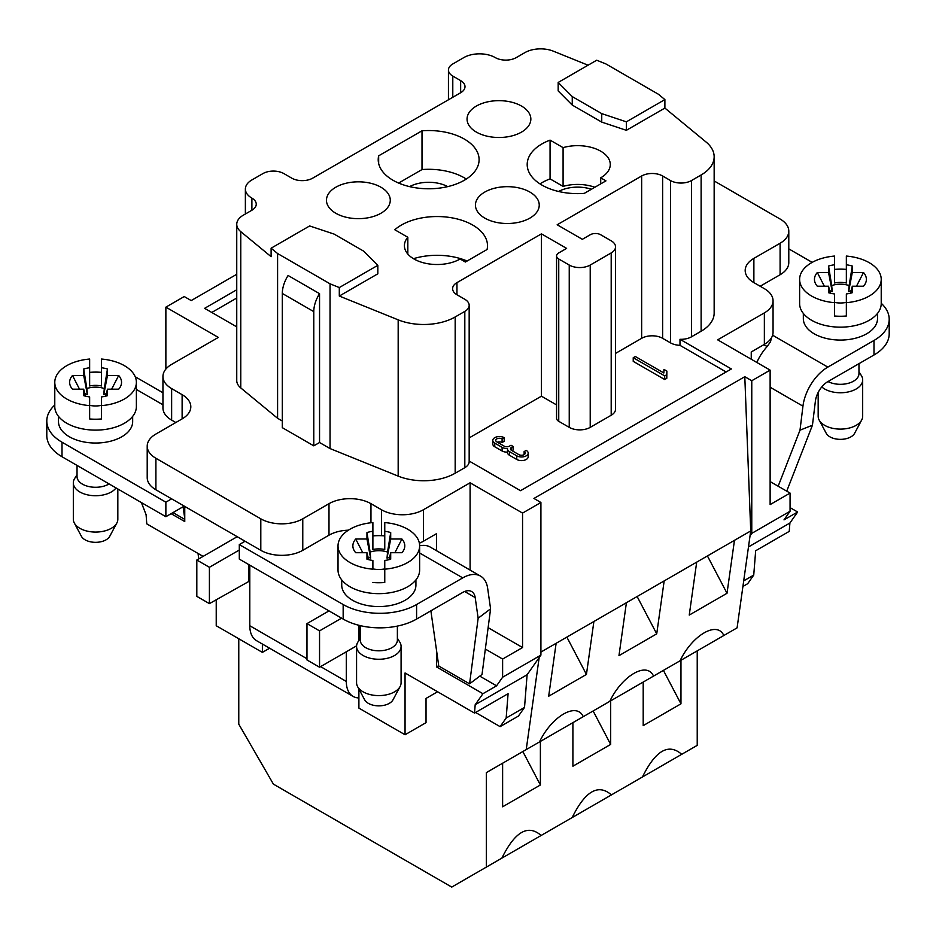 <?xml version="1.0" encoding="UTF-8"?>
<svg xmlns="http://www.w3.org/2000/svg" width="936" height="936" viewBox="0 0 936 936"><rect width="100%" height="100%" fill="white"/><g stroke="black" fill="none" stroke-linecap="round" stroke-linejoin="round"><path stroke-width="1.4" d="M236.749 274.283L191.201 300.573L184.228 296.548L165.871 307.148L218.322 337.428L171.639 364.385A29.671 17.129 0 0 0 162.946 376.494A29.671 17.129 0 0 0 171.639 388.604L171.639 420.1A29.671 17.129 180 0 1 162.946 407.991L162.946 376.494M501.871 858.136L541.137 835.474C528.044 824.054 514.964 831.601 501.871 858.136L451.737 887.082L273.394 784.122L238.774 724.16L238.774 638.762M236.749 326.875L204.633 308.33L236.749 289.774M556.569 404.914L541.441 396.174L541.441 233.86L566.608 248.391L558.745 252.931A7.418 4.282 0 0 0 556.569 255.961A7.418 4.282 0 0 0 558.745 258.991L569.24 265.052A14.836 8.564 -0 0 0 590.218 265.052L611.196 252.931A14.836 8.564 -0 0 0 615.549 246.882A14.836 8.564 -0 0 0 611.196 240.821L600.713 234.76A7.418 4.282 0 0 0 590.218 234.76L582.344 239.312L557.166 224.769L641.651 175.991A14.836 8.564 180 0 1 662.63 175.991L670.504 180.543A14.836 8.564 -0 0 0 691.482 180.543L701.122 174.974A44.507 25.693 0 0 0 714.156 156.803L714.156 313.069A44.507 25.693 180 0 1 701.122 331.239L691.482 336.808A14.836 8.564 180 0 1 679.992 339.3L731.367 368.959L520.51 490.698L469.17 461.05M381.455 535.684L381.455 509.746L370.96 503.685A29.671 17.129 0 0 0 328.992 503.685L302.773 518.825A29.671 17.129 180 0 1 260.805 518.825L155.903 458.266A29.671 17.129 180 0 1 147.209 446.144A29.671 17.129 180 0 1 155.903 434.035L182.122 418.895A29.671 17.129 -0 0 0 190.815 406.774A29.671 17.129 -0 0 0 182.122 394.664L171.639 388.604M381.455 509.746A29.671 17.129 0 0 0 423.411 509.746L470.094 482.789L522.557 513.08L540.914 502.48L533.929 498.443L744.799 376.705L751.772 380.73L751.772 533.368L750.04 535.837L737.088 627.857L723.844 635.497L723.493 634.842C716.473 620.977 692.102 635.532 680.039 660.793L723.844 635.497M753.878 282.613L753.878 258.383A29.671 17.129 180 0 0 745.185 270.504A29.671 17.129 180 0 0 753.878 282.613L764.361 288.674A29.671 17.129 180 0 1 773.054 300.784A29.671 17.129 180 0 1 764.361 312.893L717.678 339.85L770.129 370.13L751.772 380.73M753.878 258.383L780.097 243.243A29.671 17.129 -0 0 0 788.791 231.133A29.671 17.129 -0 0 0 780.097 219.024L714.156 180.952M319.55 442.517L319.55 293.67A23.739 13.701 -60 0 0 313.782 311.63L313.782 445.84L319.55 442.517L330.045 448.566L398.174 476.108A44.507 25.693 0 0 0 455.177 473.23L464.818 467.672A14.836 8.564 0 0 0 469.17 461.612L469.17 305.347A14.836 8.564 180 0 1 464.818 311.395L455.177 316.965A44.507 25.693 180 0 1 398.174 319.843L339.3 296.045L339.3 287.563L330.045 283.819L277.594 253.539L271.112 248.192L271.112 256.675L240.774 231.66A22.253 12.847 180 0 1 236.749 224.301A22.253 12.847 180 0 1 243.278 215.21L251.889 210.237A14.836 8.564 -0 0 0 256.242 204.177A14.836 8.564 -0 0 0 251.889 198.116A22.253 12.847 180 0 1 245.372 189.037A22.253 12.847 180 0 1 251.889 179.946L262.911 173.593A14.836 8.564 180 0 1 283.889 173.593L291.751 178.132A14.836 8.564 -0 0 0 312.741 178.132L460.652 92.734A14.836 8.564 180 0 0 465.005 86.674A14.836 8.564 180 0 0 460.652 80.625L460.652 92.734M313.782 445.84L282.309 427.67L282.309 293.459A23.739 13.701 120 0 1 288.089 275.5L319.55 293.67M236.749 224.301L236.749 380.566A22.253 12.847 -0 0 0 240.774 387.937L277.594 418.287L282.309 421.013M586.439 674.435L593.892 621.492L556.124 643.301L548.671 696.232L586.439 674.435L566.853 637.1M679.992 339.3L679.992 345.349A14.836 8.564 180 0 1 670.504 342.857L662.63 338.317A14.836 8.564 -0 0 0 641.651 338.317L615.549 353.399M726.125 371.978L679.992 345.349M593.892 621.492L626.406 602.714L618.965 655.656L656.721 633.847L664.174 580.917L696.7 562.138L689.247 615.081L727.015 593.272L734.467 540.329L750.73 530.946L744.799 376.705M750.73 530.946L750.04 535.837M262.384 644.038L262.384 652.38L216.228 625.739L216.228 599.683M269.603 648.215L262.384 652.38M358.897 689.036L358.897 708.107L405.054 734.76L405.054 672.972L474.517 713.08L508.084 693.693L506.165 718.029L500.105 726.64L475.57 712.471M479.782 676.143L496.56 685.831L482.929 693.705L475.184 704.726L474.517 713.08M482.929 693.705L436.527 666.923L438.715 665.66M423.411 509.746L423.411 541.242L436.527 533.672L436.527 550.707M436.527 650.368L436.527 666.923M423.411 541.242A29.671 17.129 180 0 1 419.363 543.196M348.379 530.185A29.671 17.129 -0 0 0 328.992 535.181L302.773 550.321A29.671 17.129 180 0 1 260.805 550.321L155.903 489.762A29.671 17.129 180 0 1 147.209 477.641L147.209 446.144M513.115 446.449L511.009 445.243L509.441 446.144A3.709 2.141 180 0 1 504.188 446.144L496.852 441.909A3.709 2.141 180 0 1 495.764 440.388A3.709 2.141 180 0 1 498.057 438.411A3.709 2.141 180 0 1 502.094 438.879L504.188 437.674A6.681 3.849 -0 0 0 496.922 436.831A6.681 3.849 -0 0 0 492.792 440.388A6.681 3.849 -0 0 0 494.746 443.114L502.094 447.361A6.681 3.849 -0 0 0 507.523 448.461A6.681 3.849 -0 0 0 507.487 448.87A6.681 3.849 -0 0 0 509.441 451.597L516.777 455.844A6.681 3.849 -0 0 0 524.055 456.674A6.681 3.849 -0 0 0 528.185 453.118A6.681 3.849 -0 0 0 526.219 450.391L524.125 451.597A3.709 2.141 180 0 1 525.213 453.118A3.709 2.141 180 0 1 522.92 455.095A3.709 2.141 180 0 1 518.883 454.627L511.536 450.391A3.709 2.141 180 0 1 510.448 448.87A3.709 2.141 180 0 1 511.536 447.361L513.115 446.449L513.115 450.087L512.062 450.696M528.185 453.118L528.185 456.745A6.681 3.849 180 0 1 524.055 460.313A6.681 3.849 180 0 1 516.777 459.471L509.441 455.235A6.681 3.849 180 0 1 507.487 452.509L507.487 448.87M507.487 452.1A6.681 3.849 180 0 1 502.094 450.988L494.746 446.753A6.681 3.849 180 0 1 492.792 444.027L492.792 440.388M504.188 437.674L504.188 441.301L502.094 442.517A3.709 2.141 0 0 0 497.425 442.237M633.227 357.716L635.322 356.511L663.858 372.984L663.928 369.381L666.865 371.077L666.795 378.308L664.7 379.525L633.227 361.355L633.227 357.716L664.7 375.886L666.795 374.681L666.795 378.308M615.549 246.882L615.549 409.196A14.836 8.564 180 0 1 611.196 415.256L590.218 427.366A14.836 8.564 180 0 1 569.24 427.366L558.745 421.317A7.418 4.282 180 0 1 556.569 418.287L556.569 255.961M469.17 437.908L541.441 396.174M211.782 312.46L236.749 298.034M271.112 248.192L309.64 225.95L334.129 234.094L363.613 251.117L377.828 265.321L339.3 287.563M339.3 296.045L377.828 273.803L377.828 265.321M277.594 253.539L277.594 418.287M524.125 454.627L524.125 451.597M502.094 442.517L502.094 438.879M666.865 371.077L666.795 374.681M664.7 375.886L664.7 379.525M541.441 233.86L456.955 282.625A14.836 8.564 -0 0 0 452.615 288.686A14.836 8.564 -0 0 0 456.955 294.746L464.818 299.286A14.836 8.564 180 0 1 469.17 305.347M600.713 183.889L600.713 177.828L605.955 180.859L584.275 193.378A50.439 29.121 180 0 1 527.19 164.502A50.439 29.121 180 0 1 550.064 140.119L550.064 178.881A50.439 29.121 -0 0 0 539.978 183.889M594.863 187.27A32.643 18.849 0 0 0 563.086 186.393L563.086 147.631A32.643 18.849 180 0 1 610.272 164.502A32.643 18.849 180 0 1 600.713 177.828M550.064 140.119L563.086 147.631M563.086 186.393L550.064 178.881M591.447 189.236A27.963 16.146 -0 0 0 558.558 191.47M466.303 179.045A50.439 29.121 0 0 0 422.007 169.556L398.631 183.058M422.007 130.794A50.439 29.121 180 0 1 479.103 159.658A50.439 29.121 180 0 1 428.665 188.779A50.439 29.121 180 0 1 378.214 159.658A50.439 29.121 180 0 1 378.659 155.821L422.007 130.794L422.007 169.556M378.659 163.496L378.659 155.821M447.736 186.627A27.963 16.146 -0 0 0 409.582 186.627M335.813 213.268A31.894 18.416 180 0 1 326.488 200.889A31.894 18.416 180 0 1 358.371 181.83A31.894 18.416 180 0 1 390.253 200.889A31.894 18.416 180 0 1 370.059 217.374A31.894 18.416 180 0 1 335.813 213.268M521.504 106.061A31.894 18.416 180 0 1 530.829 119.726A31.894 18.416 180 0 1 498.946 137.498A31.894 18.416 180 0 1 467.076 119.726A31.894 18.416 180 0 1 486.217 102.188A31.894 18.416 180 0 1 521.504 106.061M407.827 237.276L394.805 229.753A50.439 29.121 180 0 1 451.433 217.749A50.439 29.121 180 0 1 487.492 245.665A50.439 29.121 180 0 1 487.059 249.502L465.379 262.021L460.138 258.991A32.643 18.849 180 0 1 424.558 263.075A32.643 18.849 180 0 1 404.41 245.665A32.643 18.849 180 0 1 407.827 237.276L407.827 254.054M467.087 261.027A50.439 29.121 0 0 0 413.466 258.687M484.789 218.111A31.894 18.416 180 0 1 475.465 205.733A31.894 18.416 180 0 1 507.335 186.673A31.894 18.416 180 0 1 539.218 205.733A31.894 18.416 180 0 1 519.024 222.218A31.894 18.416 180 0 1 484.789 218.111M714.156 156.803A44.507 25.693 0 0 0 706.118 142.061L664.888 108.073L626.371 130.315L626.371 121.832L664.888 99.59L658.406 94.243L605.955 63.964L596.7 60.22L558.172 82.462L558.172 90.944L572.259 105.078L601.743 122.101L601.743 113.619L572.259 96.595L558.172 82.462M626.371 121.832L601.743 113.619M664.888 108.073L664.888 99.59M601.743 122.101L626.371 130.315M572.259 96.595L572.259 105.078M588.054 65.204L553.375 51.188A22.253 12.847 -0 0 0 524.874 52.627L516.262 57.599A14.836 8.564 180 0 1 495.273 57.599A22.253 12.847 -0 0 0 463.8 57.599L452.79 63.964A14.836 8.564 0 0 0 448.438 70.025A14.836 8.564 0 0 0 452.79 76.073L460.652 80.625M770.129 370.13L770.129 504.598L790.066 493.085L790.066 511.255L784.005 519.878L797.647 512.004L789.902 523.025L789.235 531.379L755.668 550.754L753.737 575.078L747.688 583.701L742.915 586.451M753.737 575.078L743.699 580.882M760.172 286.252L780.097 274.739A29.671 17.129 -0 0 0 788.791 262.63L788.791 231.133M751.245 359.237L751.245 351.971L764.361 344.389A29.671 17.129 0 0 0 772.61 335.217A29.671 17.129 0 0 0 773.054 332.28L773.054 300.784M797.647 512.004L790.066 507.628M790.066 493.085L770.129 481.584M790.066 511.255L751.772 533.368M789.902 523.025L748.472 546.94M330.045 283.819L330.045 448.566M171.112 513.677L184.755 521.551L184.755 506.411M203.112 556.382L146.765 523.856L146.098 514.73L141.383 502.573M165.871 369.088L165.871 307.148M175.828 422.522L171.639 420.1M470.094 570.082L470.094 482.789M488.136 627.67L522.557 647.537L502.62 659.049L502.62 677.219L496.56 685.831M502.62 659.049L485.339 649.069M437.58 691.751L426.032 698.42L426.032 722.639L405.054 734.76M522.557 513.08L522.557 647.537M502.62 677.219L540.914 655.106L527.108 674.739L524.523 707.429L518.462 716.04L500.105 726.64M540.914 502.48L540.914 655.106M475.184 704.726L527.108 674.739M506.165 718.029L524.523 707.429M681.712 754.311C668.62 742.892 655.539 750.438 642.447 776.985L697.226 745.36L697.226 650.871L685.608 657.575M198.046 553.457L198.713 558.921M486.357 867.099L486.357 772.61L526.219 749.596L539.171 657.575M858.967 363.671L858.967 373.604A18.544 10.705 180 0 1 847.946 383.397A18.544 10.705 180 0 1 827.986 381.549M858.967 371.732L861.354 375.558A22.253 12.847 180 0 1 862.676 379.922A22.253 12.847 180 0 1 846.764 392.231A22.253 12.847 180 0 1 821.773 386.931M818.169 392.453L818.169 416.263A22.253 12.847 -0 0 0 819.152 420.042A22.253 12.847 -0 0 0 840.423 429.109A22.253 12.847 -0 0 0 861.682 420.042A22.253 12.847 -0 0 0 862.676 416.263L862.676 379.922M861.682 420.042L854.603 433.321A14.836 8.564 180 0 1 840.423 439.358A14.836 8.564 180 0 1 826.242 433.321L819.152 420.042M767.192 346.507A14.836 8.564 -0 0 0 765.508 345.665L763.448 344.916M771.428 337.873L770.527 341.757L767.087 346.624A35.603 20.557 120 0 0 756.814 362.443M778.167 486.217L799.999 430.197L802.948 406.165A35.603 20.557 -60 0 1 827.833 367.111L873.99 340.458A51.925 29.975 -0 0 0 889.2 319.258A51.925 29.975 -0 0 0 881.221 303.287M889.2 319.258L889.2 333.801A51.925 29.975 180 0 1 873.99 354.99L873.99 340.458M786.731 491.166L812.448 425.201L815.385 401.17A17.807 10.284 -60 0 1 827.833 381.642L873.99 354.99M799.999 430.197L812.448 425.201M812.179 262.373L788.791 248.871M803.334 313.42L803.334 318.649A37.089 21.411 0 0 0 814.191 333.789A37.089 21.411 0 0 0 854.615 338.434A37.089 21.411 0 0 0 877.512 318.649L877.512 313.42M727.015 593.272L707.429 555.949M656.721 633.847L637.135 596.524M583.268 716.66L582.917 716.005C575.897 702.14 551.526 716.695 539.464 741.955L653.562 676.084L653.199 675.418C646.179 661.553 621.82 676.108 609.757 701.368M545.033 738.738L572.902 722.639L572.902 766.21L610.67 744.412L610.67 700.842L615.326 698.151M572.165 817.561L611.419 794.898C598.338 783.467 585.246 791.025 572.165 817.561L541.137 835.474M610.67 700.842L643.196 682.063L643.196 725.634L680.963 703.825L663.413 670.387M680.963 703.825L680.963 660.254M486.357 772.61L502.62 763.226L502.62 806.797L540.388 784.988L540.388 741.417M642.447 776.985L611.419 794.898M540.914 652.076L556.124 643.301M626.406 602.714L664.174 580.917M734.467 540.329L696.7 562.138M539.464 741.955L526.219 749.596M680.039 660.793L653.562 676.084M540.388 784.988L522.838 751.549M610.67 744.412L593.131 710.974M397.379 626.102L397.379 640.107A18.544 10.705 180 0 1 385.925 649.993A18.544 10.705 180 0 1 365.719 647.677A18.544 10.705 180 0 1 360.278 640.107L360.278 625.634M397.379 638.235L399.766 642.049A22.253 12.847 180 0 1 401.088 646.413A22.253 12.847 180 0 1 378.834 659.26A22.253 12.847 180 0 1 356.569 646.413A22.253 12.847 180 0 1 357.891 642.049L360.278 638.235M356.569 646.413L356.569 682.753A22.253 12.847 -0 0 0 357.564 686.544A22.253 12.847 -0 0 0 378.834 695.6A22.253 12.847 -0 0 0 400.093 686.544A22.253 12.847 -0 0 0 401.088 682.753L401.088 646.413M400.093 686.544L393.003 699.812A14.836 8.564 180 0 1 378.834 705.861A14.836 8.564 180 0 1 364.654 699.812L357.564 686.544M109.067 483.924A18.544 10.705 180 0 1 82.462 484.146A18.544 10.705 180 0 1 77.033 476.576L77.033 465.426M116.041 487.937A22.253 12.847 180 0 1 91.108 495.472A22.253 12.847 180 0 1 73.324 482.882A22.253 12.847 180 0 1 74.646 478.518L77.033 474.704M73.324 482.882L73.324 519.223A22.253 12.847 -0 0 0 74.318 523.013A22.253 12.847 -0 0 0 95.577 532.069A22.253 12.847 -0 0 0 116.848 523.013A22.253 12.847 -0 0 0 117.831 519.223L117.831 488.978M116.848 523.013L109.758 536.281A14.836 8.564 180 0 1 95.577 542.33A14.836 8.564 180 0 1 81.397 536.281L74.318 523.013M245.068 541.242L239.3 544.565L343.161 604.527A51.925 29.975 -0 0 0 416.59 604.527L462.747 577.886A35.603 20.557 -60 0 1 480.554 576.12L430.197 547.045A35.603 20.557 120 0 0 422.779 545.407L419.62 545.559M54.779 405.042A51.925 29.975 0 0 0 46.8 421.013A51.925 29.975 0 0 0 62.01 442.213L165.871 502.176L165.871 516.707L184.228 506.107M62.01 442.213L62.01 456.745A51.925 29.975 180 0 1 46.8 435.544L46.8 421.013M416.59 604.527L416.59 619.07A51.925 29.975 180 0 1 343.161 619.07L343.161 604.527M416.59 619.07L462.747 592.418A17.807 10.284 -60 0 1 471.65 591.54A17.807 10.284 -60 0 1 475.195 597.589L478.144 618.216L469.579 683.83L438.762 666.034L430.876 610.822M480.554 576.12A35.603 20.557 -60 0 1 487.644 588.206L490.581 608.833L482.028 674.447L469.579 683.83M490.581 608.833L478.144 618.216M184.755 519.375L172.996 512.589M183.082 506.774L184.755 518.485M239.3 544.565L239.3 559.108L343.161 619.07M62.01 456.745L165.871 516.707M341.593 618.158L319.55 630.876L306.973 623.61L306.973 659.95L319.55 667.228L356.593 645.84M319.55 630.876L319.55 667.228M329.004 610.892L306.973 623.61M346.308 651.772L346.308 681.455A32.643 18.849 120 0 0 353.071 696.396L256.558 640.68A32.643 18.849 -60 0 1 249.795 625.739L249.795 580.917L209.407 603.626L209.407 567.286L239.3 550.029M209.407 603.626L196.817 596.361L196.817 560.02L236.153 537.299A18.544 10.705 180 0 1 237.253 536.726M196.817 560.02L209.407 567.286M353.071 696.396A32.643 18.849 120 0 0 358.897 697.928M165.871 502.176L171.639 498.841M58.488 416.38L58.488 421.621A37.089 21.411 0 0 0 69.358 436.761A37.089 21.411 0 0 0 109.769 441.406A37.089 21.411 0 0 0 132.666 421.621L132.666 416.38M341.734 579.91L341.734 585.152A37.089 21.411 0 0 0 352.603 600.292A37.089 21.411 0 0 0 393.026 604.937A37.089 21.411 0 0 0 415.923 585.152L415.923 579.91M388.99 559.669L390.698 552.72L390.698 559.201A25.962 14.988 180 0 1 384.766 560.465L384.766 569.182A40.798 23.552 -0 0 0 419.632 545.875A40.798 23.552 -0 0 0 384.766 522.569L384.766 531.274A25.962 14.988 180 0 1 390.698 532.537L387.539 552.076A17.023 9.828 0 0 0 378.834 550.684A17.023 9.828 -0 0 0 370.118 552.076L366.959 532.537A25.962 14.988 180 0 1 372.891 531.274L372.891 522.569A40.798 23.552 -0 0 0 338.025 545.875A40.798 23.552 -0 0 0 372.891 569.182L372.891 560.465A25.962 14.988 180 0 1 366.959 559.201L366.959 552.72L355.738 552.72A25.962 14.988 180 0 1 354.533 551.152A25.962 14.988 180 0 1 355.738 539.019L366.959 539.019L366.959 532.537M387.539 552.076L387.024 558.137L389.61 557.131M368.047 557.131L370.633 558.137L370.118 552.076M394.887 552.72L401.918 539.019A25.962 14.988 180 0 1 403.123 551.152A25.962 14.988 180 0 1 401.918 552.72L390.698 552.72M390.698 532.537L390.698 539.019L401.918 539.019M390.698 539.019L387.024 558.137M384.766 549.49L384.766 531.274L384.766 549.49A17.831 10.296 -0 0 0 378.834 548.905A17.831 10.296 0 0 0 372.891 549.49L372.891 531.274L372.891 549.49M370.633 558.137L366.959 539.019M355.738 539.019L362.77 552.72M366.959 552.72L368.667 559.669M372.891 568.901A17.831 10.296 0 0 0 384.766 568.901M384.766 569.182L384.766 582.496A40.798 23.552 180 0 1 372.891 582.496M372.891 535.895A40.798 23.552 180 0 1 384.766 535.895M419.632 545.875L419.632 570.094A40.798 23.552 180 0 1 407.675 586.755A40.798 23.552 180 0 1 372.891 593.401A40.798 23.552 180 0 1 338.025 570.094L338.025 545.875M105.733 396.139L107.453 389.189L107.453 395.671A25.962 14.988 180 0 1 101.509 396.934L101.509 405.639A40.798 23.552 -0 0 0 136.375 382.333A40.798 23.552 -0 0 0 101.509 359.038L101.509 367.743A25.962 14.988 180 0 1 107.453 369.006L104.282 388.534A17.023 9.828 0 0 0 95.577 387.153A17.023 9.828 -0 0 0 86.872 388.534L83.713 369.006A25.962 14.988 180 0 1 89.645 367.743L89.645 359.038A40.798 23.552 -0 0 0 54.779 382.333A40.798 23.552 -0 0 0 89.645 405.639L89.645 396.934A25.962 14.988 180 0 1 83.713 395.671L83.713 389.189L72.493 389.189A25.962 14.988 180 0 1 71.288 387.621A25.962 14.988 180 0 1 72.493 375.488L83.713 375.488L83.713 369.006M104.282 388.534L103.779 394.606L106.365 393.6M84.802 393.6L87.387 394.606L86.872 388.534M111.63 389.189L118.673 375.488A25.962 14.988 180 0 1 119.878 387.621A25.962 14.988 180 0 1 118.673 389.189L107.453 389.189M107.453 369.006L107.453 375.488L118.673 375.488M107.453 375.488L103.779 394.606M101.509 385.96L101.509 367.743L101.509 385.96A17.831 10.296 -0 0 0 95.577 385.375A17.831 10.296 0 0 0 89.645 385.96L89.645 367.743L89.645 385.96M87.387 394.606L83.713 375.488M72.493 375.488L79.525 389.189M83.713 389.189L85.422 396.139M89.645 405.37A17.831 10.296 0 0 0 101.509 405.37M101.509 405.639L101.509 418.965A40.798 23.552 180 0 1 89.645 418.965L89.645 405.639M89.645 372.364A40.798 23.552 180 0 1 101.509 372.364M136.375 382.333L136.375 406.563A40.798 23.552 180 0 1 124.429 423.224A40.798 23.552 180 0 1 79.969 428.325A40.798 23.552 180 0 1 54.779 406.563L54.779 382.333M850.578 293.167L852.287 286.229L852.287 292.711A25.962 14.988 180 0 1 846.355 293.962L846.355 302.679A40.798 23.552 -0 0 0 881.221 279.373A40.798 23.552 -0 0 0 846.355 256.066L846.355 264.783A25.962 14.988 180 0 1 852.287 266.046L849.127 285.574A17.023 9.828 0 0 0 840.423 284.193A17.023 9.828 -0 0 0 831.718 285.574L828.547 266.046A25.962 14.988 180 0 1 834.491 264.783L834.491 256.066A40.798 23.552 -0 0 0 799.625 279.373A40.798 23.552 -0 0 0 834.491 302.679L834.491 293.962A25.962 14.988 180 0 1 828.547 292.711L828.547 286.229L817.327 286.229A25.962 14.988 180 0 1 816.122 284.661A25.962 14.988 180 0 1 817.327 272.516L828.547 272.516L828.547 266.046M849.127 285.574L848.613 291.646L851.198 290.628M829.635 290.628L832.221 291.646L831.718 285.574M856.475 286.229L863.507 272.516A25.962 14.988 180 0 1 864.712 284.661A25.962 14.988 180 0 1 863.507 286.229L852.287 286.229M852.287 266.046L852.287 272.516L863.507 272.516M852.287 272.516L848.613 291.646M846.355 282.988L846.355 264.783L846.355 282.988A17.831 10.296 -0 0 0 840.423 282.403A17.831 10.296 0 0 0 834.491 282.988L834.491 264.783L834.491 282.988M832.221 291.646L828.547 272.516M817.327 272.516L824.37 286.229M828.547 286.229L830.267 293.167M834.491 302.398A17.831 10.296 0 0 0 846.355 302.398M846.355 302.679L846.355 316.005A40.798 23.552 180 0 1 834.491 316.005L834.491 302.679M834.491 269.392A40.798 23.552 180 0 1 846.355 269.392M881.221 279.373L881.221 303.603A40.798 23.552 180 0 1 869.275 320.252A40.798 23.552 180 0 1 824.803 325.365A40.798 23.552 180 0 1 799.625 303.603L799.625 279.373M240.774 231.66L240.774 387.937M251.889 198.116L251.889 210.237M511.536 450.391L511.536 447.361M516.777 455.844L516.777 459.471M509.441 455.235L509.441 451.597M502.094 450.988L502.094 447.361M494.746 446.753L494.746 443.114M455.177 316.965L455.177 473.23M398.174 319.843L398.174 476.108M464.818 311.395L464.818 467.672M456.955 282.625L456.955 294.746M558.745 258.991L558.745 421.317M569.24 265.052L569.24 427.366M590.218 265.052L590.218 427.366M611.196 415.256L611.196 252.931M701.122 174.974L701.122 331.239M691.482 180.543L691.482 336.808M780.097 243.243L780.097 274.739M764.361 312.893L764.361 344.389M670.504 180.543L670.504 342.857M662.63 338.317L662.63 175.991M641.651 175.991L641.651 338.317M182.122 394.664L182.122 418.895M155.903 458.266L155.903 489.762M260.805 518.825L260.805 550.321M302.773 518.825L302.773 550.321M328.992 535.181L328.992 503.685M370.96 503.685L370.96 522.756M452.79 76.073L452.79 97.274M802.948 406.165L770.129 387.223M772.61 335.217L827.833 367.111M464.642 591.493L475.195 597.589M462.747 577.886L419.632 552.989M162.946 404.797L136.375 389.458M358.897 640.458L358.897 625.295M249.795 580.917L249.795 565.168M248.742 564.56L248.742 580.917M249.795 625.739L306.973 658.745M320.603 666.619L346.308 681.455M313.782 311.63L282.309 293.459M245.372 189.037L245.372 213.993M448.438 99.789L448.438 70.025M162.946 392.757L135.205 376.74"/></g></svg>
